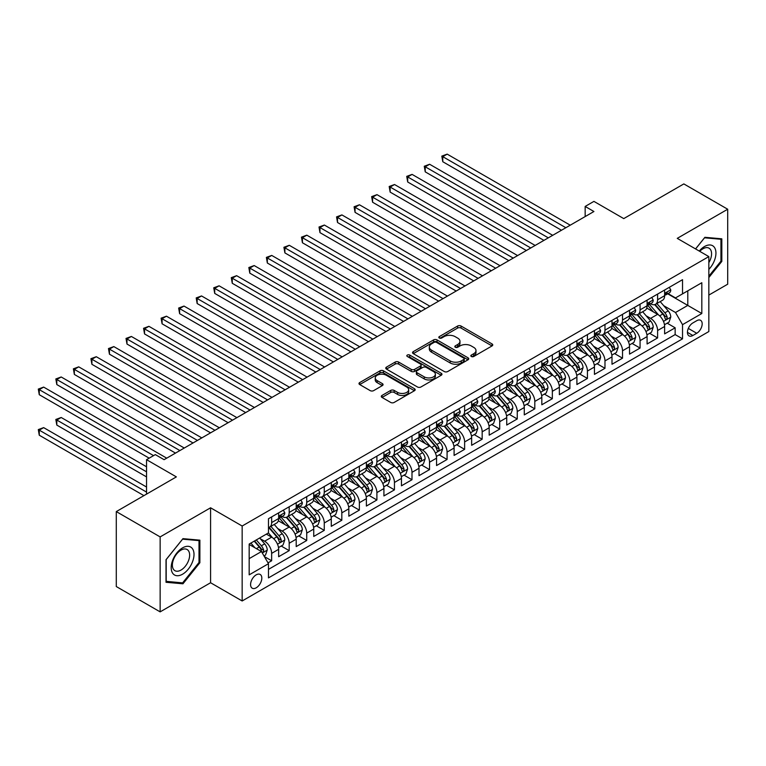 <?xml version="1.0" encoding="UTF-8"?>
<svg xmlns="http://www.w3.org/2000/svg" width="766" height="766" viewBox="0 0 766 766"><rect width="100%" height="100%" fill="white"/><g stroke="black" fill="none" stroke-linecap="round" stroke-linejoin="round"><path stroke-width="1.15" d="M471.339 356.487A1.704 0.986 0 0 0 473.752 356.487L492.05 345.926A2.432 1.408 0 0 0 492.758 344.93A2.432 1.408 0 0 0 492.05 343.934L461.055 326.038A2.432 1.408 0 0 0 457.608 326.038L439.311 336.609A1.704 0.986 0 0 0 438.813 337.299A1.704 0.986 0 0 0 439.311 337.998A1.704 0.986 0 0 0 441.723 337.998L444.089 336.628A7.794 4.5 0 0 1 455.109 336.628L457.695 338.122A7.794 4.5 0 0 1 459.973 341.301A7.794 4.5 0 0 1 457.695 344.489L455.33 345.849A1.704 0.986 0 0 0 454.822 346.548A1.704 0.986 0 0 0 455.33 347.247A1.704 0.986 0 0 0 457.733 347.247L460.107 345.878A7.794 4.5 0 0 1 471.128 345.878L473.704 347.371A7.794 4.5 0 0 1 475.992 350.55A7.794 4.5 0 0 1 473.704 353.729L471.339 355.098A1.704 0.986 0 0 0 470.841 355.797A1.704 0.986 0 0 0 471.339 356.487L471.339 355.098M256.198 587.809A7.938 4.586 120 0 0 261.388 580.81A7.938 4.586 120 0 0 260.172 574.452A7.938 4.586 120 0 0 256.198 574.845A7.938 4.586 120 0 0 251.009 581.844A7.938 4.586 120 0 0 252.225 588.202A7.938 4.586 120 0 0 256.198 587.809M382.004 395.438A2.432 1.408 0 0 0 381.296 396.434A2.432 1.408 0 0 0 382.004 397.43L390.708 402.447A2.432 1.408 0 0 0 394.145 402.447L414.473 390.717A2.432 1.408 0 0 0 415.182 389.722A2.432 1.408 0 0 0 414.473 388.726L383.469 370.83A2.432 1.408 0 0 0 380.032 370.83L359.704 382.569A2.432 1.408 0 0 0 358.995 383.555A2.432 1.408 0 0 0 359.704 384.551L370.208 390.622A2.432 1.408 0 0 0 373.655 390.622L382.349 385.595A2.432 1.408 0 0 0 383.067 384.599A2.432 1.408 0 0 0 382.349 383.613L377.14 380.597A6.511 3.763 0 0 1 375.235 377.944A6.511 3.763 0 0 1 379.256 374.469A6.511 3.763 0 0 1 386.351 375.283L406.765 387.06A6.511 3.763 0 0 1 408.671 389.722A6.511 3.763 0 0 1 404.649 393.197A6.511 3.763 0 0 1 397.554 392.384L394.145 390.421A2.432 1.408 0 0 0 390.708 390.421L382.004 395.438L382.004 397.43M708.837 295.082L727.7 284.196L727.7 209.233L683.837 183.917L623.754 218.607L593.928 201.381L585.157 206.447L593.928 211.512L164.096 459.677L155.316 454.611L146.545 459.677L146.545 494.118M160.142 536.909L160.142 611.871L210.583 582.744L210.583 507.791L160.142 536.909L116.288 511.592L176.371 476.892L146.545 459.677M210.583 507.791L242.161 526.022L708.837 256.591L708.837 331.544L242.161 600.975L242.161 526.022M727.7 209.233L677.259 238.36L708.837 256.591M444.261 371.529A2.432 1.408 0 0 0 447.708 371.529L468.026 359.8A2.432 1.408 0 0 0 468.735 358.804A2.432 1.408 0 0 0 468.026 357.808L437.032 339.913A2.432 1.408 0 0 0 433.585 339.913L413.267 351.642A2.432 1.408 0 0 0 412.548 352.638A2.432 1.408 0 0 0 413.267 353.633L444.261 371.529M408 356.86A1.704 0.986 0 0 1 409.733 357.1L409.733 355.07L441.245 373.272A2.432 1.408 0 0 1 441.963 374.258A2.432 1.408 0 0 1 441.245 375.254L420.927 386.993A2.432 1.408 0 0 1 417.48 386.993L386.485 369.097L395.179 364.109L395.179 362.079L386.485 367.106A2.432 1.408 0 0 0 385.767 368.101A2.432 1.408 0 0 0 386.485 369.097L386.485 367.106M395.179 364.109A2.432 1.408 0 0 1 398.626 364.109L398.626 362.079A2.432 1.408 0 0 0 395.179 362.079M398.626 362.079L411.198 369.336A2.432 1.408 0 0 0 414.645 369.336L420.41 366.014A2.432 1.408 0 0 0 421.128 365.018A2.432 1.408 0 0 0 420.41 364.022L407.32 356.468A1.704 0.986 0 0 1 406.823 355.769A1.704 0.986 0 0 1 407.876 354.859A1.704 0.986 0 0 1 409.733 355.07M160.142 611.871L116.288 586.545L116.288 511.592M267.995 562.866L271.643 560.769L264.356 556.566M260.22 538.67L264.624 541.217A9.929 5.726 60 0 1 271.643 553.368L278.652 549.318L278.652 556.71L289.184 550.639L281.199 546.024M277.761 528.54L282.166 531.087A9.929 5.726 60 0 1 289.184 543.238L296.203 539.187L296.203 546.589L306.726 540.509L298.74 535.894M295.303 518.419L299.707 520.957A9.929 5.726 60 0 1 306.726 533.117L313.744 529.057L313.744 536.459L324.267 530.378L316.291 525.773M312.844 508.289L317.248 510.826A9.929 5.726 60 0 1 324.267 522.987L331.285 518.936L331.285 526.328L341.818 520.248L333.832 515.642M330.395 498.159L334.799 500.696A9.929 5.726 60 0 1 341.818 512.856L348.836 508.806L348.836 516.198L359.359 510.118L351.374 505.512M347.936 488.028L352.341 490.575A9.929 5.726 60 0 1 359.359 502.726L366.378 498.676L366.378 506.067L376.901 499.987L368.925 495.382M365.478 477.898L369.882 480.445A9.929 5.726 60 0 1 376.901 492.595L383.919 488.545L383.919 495.937L394.452 489.867L386.466 485.251M383.029 467.767L387.433 470.314A9.929 5.726 60 0 1 394.452 482.465L401.461 478.415L401.461 485.807L411.993 479.736L404.008 475.121M400.57 457.637L404.975 460.184A9.929 5.726 60 0 1 411.993 472.335L419.012 468.285L419.012 475.676L429.535 469.606L421.549 464.991M418.112 447.507L422.516 450.054A9.929 5.726 60 0 1 429.535 462.214L436.553 458.154L436.553 465.556L447.076 459.476L439.1 454.87M435.653 437.386L440.067 439.923A9.929 5.726 60 0 1 447.076 452.084L454.094 448.033L454.094 455.425L464.627 449.345L456.641 444.74M453.204 427.256L457.608 429.793A9.929 5.726 60 0 1 464.627 441.953L471.645 437.903L471.645 445.295L482.168 439.215L474.183 434.609M470.745 417.125L475.15 419.663A9.929 5.726 60 0 1 482.168 431.823L489.187 427.773L489.187 435.165L499.71 429.084L491.734 424.479M488.287 406.995L492.691 409.542A9.929 5.726 60 0 1 499.71 421.693L506.728 417.642L506.728 425.034L517.261 418.954L509.275 414.349M505.838 396.865L510.242 399.412A9.929 5.726 60 0 1 517.261 411.562L524.279 407.512L524.279 414.904L534.802 408.833L526.817 404.218M523.379 386.734L527.784 389.281A9.929 5.726 60 0 1 534.802 401.432L541.821 397.382L541.821 404.774L552.343 398.703L544.367 394.088M540.92 376.604L545.325 379.151A9.929 5.726 60 0 1 552.343 391.302L559.362 387.251L559.362 394.653L569.894 388.573L561.909 383.967M558.471 366.483L562.876 369.02A9.929 5.726 60 0 1 569.894 381.181L576.903 377.121L576.903 384.522L587.436 378.442L579.45 373.837M576.013 356.353L580.417 358.89A9.929 5.726 60 0 1 587.436 371.05L594.454 367L594.454 374.392L604.977 368.312L596.992 363.706M593.554 346.222L597.959 348.76A9.929 5.726 60 0 1 604.977 360.92L611.996 356.87L611.996 364.262L622.519 358.182L614.543 353.576M611.096 336.092L615.5 338.639A9.929 5.726 60 0 1 622.519 350.79L629.537 346.739L629.537 354.131L640.07 348.051L632.084 343.446M628.647 325.962L633.051 328.509A9.929 5.726 60 0 1 640.07 340.659L647.088 336.609L647.088 344.001L657.611 337.93L657.611 330.529A9.929 5.726 -120 0 0 650.593 318.378L646.188 315.831M649.625 333.315L657.611 337.93M278.652 549.318A9.929 5.726 -120 0 0 271.643 537.167L266.377 534.122M296.203 539.187A9.929 5.726 -120 0 0 289.184 527.037L278.336 520.775M313.744 529.057A9.929 5.726 -120 0 0 306.726 516.906L295.877 510.644M331.285 518.936A9.929 5.726 -120 0 0 324.267 506.776L313.418 500.514M348.836 508.806A9.929 5.726 -120 0 0 341.818 496.646L330.969 490.384M366.378 498.676A9.929 5.726 -120 0 0 359.359 486.515L348.511 480.253M383.919 488.545A9.929 5.726 -120 0 0 376.901 476.395L366.052 470.123M401.461 478.415A9.929 5.726 -120 0 0 394.452 466.264L383.594 459.993M419.012 468.285A9.929 5.726 -120 0 0 411.993 456.134L401.145 449.872M436.553 458.154A9.929 5.726 -120 0 0 429.535 446.004L418.686 439.741M454.094 448.033A9.929 5.726 -120 0 0 447.076 435.873L436.227 429.611M471.645 437.903A9.929 5.726 -120 0 0 464.627 425.743L453.778 419.481M489.187 427.773A9.929 5.726 -120 0 0 482.168 415.612L471.32 409.35M506.728 417.642A9.929 5.726 -120 0 0 499.71 405.482L488.861 399.22M524.279 407.512A9.929 5.726 -120 0 0 517.261 395.361L506.403 389.09M541.821 397.382A9.929 5.726 -120 0 0 534.802 385.231L523.954 378.969M559.362 387.251A9.929 5.726 -120 0 0 552.343 375.101L541.495 368.839M576.903 377.121A9.929 5.726 -120 0 0 569.894 364.97L559.036 358.708M594.454 367A9.929 5.726 -120 0 0 587.436 354.84L576.587 348.578M611.996 356.87A9.929 5.726 -120 0 0 604.977 344.71L594.129 338.448M629.537 346.739A9.929 5.726 -120 0 0 622.519 334.579L611.67 328.317M647.088 336.609A9.929 5.726 -120 0 0 640.07 324.458L629.221 318.187M696.734 320.705L692.876 322.936A7.689 4.443 120 0 0 687.849 329.715A7.689 4.443 120 0 0 689.027 335.872A7.689 4.443 120 0 0 692.876 335.498L696.734 333.267A7.689 4.443 120 0 0 701.761 326.488A7.689 4.443 120 0 0 700.584 320.322A7.689 4.443 120 0 0 696.734 320.705M249.18 558.634L261.465 551.549L268.483 563.699L268.483 577.88L682.525 338.84L682.525 324.66L675.507 312.499L663.729 305.701M268.483 563.699L249.18 574.845L249.18 544.052L268.483 532.906L268.483 518.726L682.525 279.686L682.525 293.866L701.819 282.721L701.819 313.514L682.525 324.66M282.07 516.447L282.166 516.504A9.929 5.726 60 0 0 287.126 516.993L294.144 512.942A9.929 5.726 -120 0 0 296.203 508.394L296.203 502.726M299.621 506.316L299.707 506.374A9.929 5.726 60 0 0 304.667 506.862L311.685 502.812A9.929 5.726 -120 0 0 313.744 498.264L313.744 492.595M317.162 496.186L317.248 496.244A9.929 5.726 60 0 0 322.218 496.732L329.236 492.682A9.929 5.726 -120 0 0 331.285 488.143L331.285 482.465M334.704 486.065L334.799 486.113A9.929 5.726 60 0 0 339.759 486.601L346.778 482.551A9.929 5.726 -120 0 0 348.836 478.013L348.836 472.335M352.245 475.935L352.341 475.983A9.929 5.726 60 0 0 357.301 476.481L364.319 472.421A9.929 5.726 -120 0 0 366.378 467.882L366.378 462.204M369.796 465.805L369.882 465.852A9.929 5.726 60 0 0 374.852 466.35L381.87 462.3A9.929 5.726 -120 0 0 383.919 457.752L383.919 452.084M387.337 455.674L387.433 455.722A9.929 5.726 60 0 0 392.393 456.22L399.412 452.17A9.929 5.726 -120 0 0 401.461 447.622L401.461 441.953M404.879 445.544L404.975 445.601A9.929 5.726 60 0 0 409.934 446.09L416.953 442.039A9.929 5.726 -120 0 0 419.012 437.491L419.012 431.823M422.43 435.414L422.516 435.471A9.929 5.726 60 0 0 427.476 435.959L434.494 431.909A9.929 5.726 -120 0 0 436.553 427.361L436.553 421.693M439.971 425.283L440.067 425.341A9.929 5.726 60 0 0 445.027 425.829L452.045 421.779A9.929 5.726 -120 0 0 454.094 417.24L454.094 411.562M457.513 415.153L457.608 415.21A9.929 5.726 60 0 0 462.568 415.699L469.587 411.648A9.929 5.726 -120 0 0 471.645 407.11L471.645 401.432M475.064 405.032L475.15 405.08A9.929 5.726 60 0 0 480.11 405.568L487.128 401.518A9.929 5.726 -120 0 0 489.187 396.98L489.187 391.302M492.605 394.902L492.691 394.95A9.929 5.726 60 0 0 497.661 395.447L504.679 391.388A9.929 5.726 -120 0 0 506.728 386.849L506.728 381.181M510.146 384.771L510.242 384.819A9.929 5.726 60 0 0 515.202 385.317L522.221 381.267A9.929 5.726 -120 0 0 524.279 376.719L524.279 371.05M527.688 374.641L527.784 374.698A9.929 5.726 60 0 0 532.743 375.187L539.762 371.137A9.929 5.726 -120 0 0 541.821 366.588L541.821 360.92M545.239 364.511L545.325 364.568A9.929 5.726 60 0 0 550.294 365.056L557.303 361.006A9.929 5.726 -120 0 0 559.362 356.458L559.362 350.79M562.78 354.38L562.876 354.438A9.929 5.726 60 0 0 567.836 354.926L574.854 350.876A9.929 5.726 -120 0 0 576.903 346.328L576.903 340.659M580.322 344.25L580.417 344.307A9.929 5.726 60 0 0 585.377 344.796L592.396 340.746A9.929 5.726 -120 0 0 594.454 336.207L594.454 330.529M597.873 334.129L597.959 334.177A9.929 5.726 60 0 0 602.919 334.665L609.937 330.615A9.929 5.726 -120 0 0 611.996 326.077L611.996 320.399M615.414 323.999L615.5 324.047A9.929 5.726 60 0 0 620.47 324.545L627.488 320.485A9.929 5.726 -120 0 0 629.537 315.946L629.537 310.268M632.955 313.869L633.051 313.916A9.929 5.726 60 0 0 638.011 314.414L645.029 310.364A9.929 5.726 -120 0 0 647.088 305.816L647.088 300.148M268.483 569.377L675.152 334.579L675.152 327.8L664.629 333.871L664.629 326.479A9.929 5.726 -120 0 0 657.611 314.328L646.763 308.056M650.497 303.738L650.593 303.786A9.929 5.726 -120 0 0 655.552 304.284A9.929 5.726 -120 0 0 657.611 299.736L657.611 294.067M655.552 304.284L662.571 300.234A9.929 5.726 -120 0 0 664.629 295.686L664.629 290.017M271.643 516.906L271.643 522.575A9.929 5.726 60 0 1 269.584 527.123A9.929 5.726 60 0 1 268.483 527.525M269.584 527.123L276.603 523.073A9.929 5.726 -120 0 0 278.652 518.525L278.652 512.856M289.184 506.776L289.184 512.444A9.929 5.726 60 0 1 287.126 516.993M306.726 496.646L306.726 502.324A9.929 5.726 60 0 1 304.667 506.862M324.267 486.515L324.267 492.193A9.929 5.726 60 0 1 322.218 496.732M341.818 476.385L341.818 482.063A9.929 5.726 60 0 1 339.759 486.601M359.359 466.264L359.359 471.933A9.929 5.726 60 0 1 357.301 476.481M376.901 456.134L376.901 461.802A9.929 5.726 60 0 1 374.852 466.35M394.452 446.004L394.452 451.672A9.929 5.726 60 0 1 392.393 456.22M411.993 435.873L411.993 441.542A9.929 5.726 60 0 1 409.934 446.09M429.535 425.743L429.535 431.421A9.929 5.726 60 0 1 427.476 435.959M447.076 415.612L447.076 421.29A9.929 5.726 60 0 1 445.027 425.829M464.627 405.482L464.627 411.16A9.929 5.726 60 0 1 462.568 415.699M482.168 395.361L482.168 401.03A9.929 5.726 60 0 1 480.11 405.568M499.71 385.231L499.71 390.899A9.929 5.726 60 0 1 497.661 395.447M517.261 375.101L517.261 380.769A9.929 5.726 60 0 1 515.202 385.317M534.802 364.97L534.802 370.639A9.929 5.726 60 0 1 532.743 375.187M552.343 354.84L552.343 360.518A9.929 5.726 60 0 1 550.294 365.056M569.894 344.71L569.894 350.388A9.929 5.726 60 0 1 567.836 354.926M587.436 334.579L587.436 340.257A9.929 5.726 60 0 1 585.377 344.796M604.977 324.449L604.977 330.127A9.929 5.726 60 0 1 602.919 334.665M622.519 314.328L622.519 319.996A9.929 5.726 60 0 1 620.47 324.545M640.07 304.198L640.07 309.866A9.929 5.726 60 0 1 638.011 314.414M640.07 340.659L640.07 348.051M622.519 350.79L622.519 358.182M604.977 360.92L604.977 368.312M587.436 371.05L587.436 378.442M569.894 381.181L569.894 388.573M552.343 391.302L552.343 398.703M534.802 401.432L534.802 408.833M517.261 411.562L517.261 418.954M499.71 421.693L499.71 429.084M482.168 431.823L482.168 439.215M464.627 441.953L464.627 449.345M447.076 452.084L447.076 459.476M429.535 462.214L429.535 469.606M411.993 472.335L411.993 479.736M394.452 482.465L394.452 489.867M376.901 492.595L376.901 499.987M359.359 502.726L359.359 510.118M341.818 512.856L341.818 520.248M324.267 522.987L324.267 530.378M306.726 533.117L306.726 540.509M289.184 543.238L289.184 550.639M271.643 553.368L271.643 560.769M261.465 551.549L249.18 544.454M675.507 312.499L687.791 305.414L687.791 290.821L701.819 282.721M667.693 293.809L701.819 313.514M668.048 293.608L675.507 297.917L682.525 293.866M210.583 582.744L242.161 600.975M585.157 206.447L585.157 216.577M667.176 323.185L675.152 327.8M675.152 334.579L682.525 338.84M708.837 277.541L721.821 261.397L721.821 238.82L704.892 237.307L695.557 248.921M166.021 582.284L182.95 583.797L199.878 562.732L199.878 540.164L182.95 538.651L166.021 559.707L166.021 582.284M720.95 260.89L721.821 261.397M199.007 562.225L199.878 562.732M181.159 582.763L182.95 583.797M472.019 356.736L473.704 355.759A7.794 4.5 0 0 0 475.992 352.58L475.992 350.55M459.973 341.301L459.973 343.331A7.794 4.5 0 0 1 457.695 346.51L456.009 347.486M492.021 345.945L461.055 328.068A2.432 1.408 0 0 0 457.608 328.068L439.99 338.237M467.997 359.819L437.032 341.933A2.432 1.408 0 0 0 433.585 341.933L413.295 353.653M463.717 359.503A1.704 0.986 0 0 0 464.215 358.804A1.704 0.986 0 0 0 463.717 358.105L436.515 342.402A1.704 0.986 0 0 0 434.102 342.402L431.603 343.838A7.794 4.5 0 0 0 429.324 347.017A7.794 4.5 0 0 0 431.603 350.206L450.197 360.939A7.794 4.5 0 0 0 461.228 360.939L463.717 359.503L463.717 361.523A1.704 0.986 0 0 0 464.215 360.824L464.215 358.804M429.324 347.017L429.324 349.047A7.794 4.5 0 0 0 431.603 352.226L431.603 350.206M463.717 361.523L461.228 362.969A7.794 4.5 0 0 1 450.197 362.969L431.603 352.226M398.626 364.109L411.198 371.366A2.432 1.408 0 0 0 414.645 371.366L420.41 368.034A2.432 1.408 0 0 0 421.128 367.038L421.128 365.018M409.733 357.1L441.216 375.273M424.24 376.872A6.511 3.763 0 0 0 431.344 377.686A6.511 3.763 0 0 0 435.366 374.21A6.511 3.763 0 0 0 433.451 371.558L426.269 367.402A2.432 1.408 0 0 0 422.822 367.402L417.049 370.734A2.432 1.408 0 0 0 416.34 371.73A2.432 1.408 0 0 0 417.049 372.726L424.24 376.872L424.24 378.902A6.511 3.763 0 0 0 431.344 379.716A6.511 3.763 0 0 0 435.366 376.24L435.366 374.21M416.34 371.73L416.34 373.751A2.432 1.408 0 0 0 417.049 374.746L417.049 372.726M424.24 378.902L417.049 374.746M408.671 389.722L408.671 391.752A6.511 3.763 0 0 1 404.649 395.227A6.511 3.763 0 0 1 397.554 394.404L394.145 392.441A2.432 1.408 0 0 0 390.708 392.441L382.043 397.449M375.235 377.944L375.235 379.965A6.511 3.763 0 0 0 377.14 382.627L377.14 380.597M382.32 385.614L377.14 382.627M414.435 390.737L383.469 372.86A2.432 1.408 0 0 0 380.032 372.86L359.742 384.57M664.476 324.746L669.015 322.122L670.767 317.057A6.578 3.792 -120 0 0 668.211 310.891L660.196 301.603M658.588 314.97L649.424 304.361M653.369 311.877L648.055 305.72A15.751 9.096 -120 0 0 647.567 305.174M442.786 202.243L526.376 250.511L407.694 181.992L407.694 176.927L412.079 174.389L535.156 245.446M654.662 304.638L662.772 314.022A6.578 3.792 60 0 1 665.118 318.551C666.104 319.882 666.803 319.47 667.215 317.344A6.578 3.792 -120 0 0 664.878 312.815L656.855 303.528M655.141 304.485L663.854 314.567A3.351 1.934 60 0 1 664.697 315.879L667.215 317.344M665.118 318.551L665.587 319.336M669.273 287.327L670.767 289.912A6.578 3.792 60 0 1 669.407 292.823L666.075 294.747A6.578 3.792 -120 0 0 667.215 293.234L667.081 292.65M565.854 227.722L442.786 156.666L447.172 154.129L570.239 225.185M664.85 295.054L664.878 295.054A6.578 3.792 -120 0 0 666.075 294.747M666.372 292.746L667.215 293.234C666.803 292.239 666.104 292.65 665.118 294.45A6.578 3.792 60 0 1 664.629 295.379M561.468 230.25L442.786 161.731L442.786 156.666L441.819 156.111L447.172 154.129M442.786 161.731L441.819 156.111M708.837 269.393A16.124 9.307 120 0 0 715.731 250.693A16.124 9.307 120 0 0 704.538 246.508A16.124 9.307 120 0 0 699.262 251.056M708.837 262.633A12.208 7.047 120 0 0 709.048 248.184A12.208 7.047 120 0 0 702.939 248.787A12.208 7.047 120 0 0 699.751 251.334M695.595 248.94L704.538 237.805L720.95 239.27L720.95 261.149L708.837 276.2M719.858 238.647L720.95 239.27M192.477 561.899A16.124 9.307 120 0 0 188.302 546.321A16.124 9.307 120 0 0 172.723 560.138A16.124 9.307 120 0 0 176.898 575.716A16.124 9.307 120 0 0 192.477 561.899M188.484 560.76A12.208 7.047 120 0 0 187.105 549.519A12.208 7.047 120 0 0 173.528 559.429A12.208 7.047 120 0 0 174.897 570.67A12.208 7.047 120 0 0 188.484 560.76M166.193 581.423L166.193 559.553L182.605 539.149L199.007 540.614L199.007 562.483L182.605 582.888L166.021 581.327M197.915 539.982L199.007 540.614M646.935 334.866L651.473 332.252L653.226 327.187A6.578 3.792 -120 0 0 650.66 321.011L642.645 311.733M641.046 325.1L631.883 314.491M635.828 322.007L630.514 315.851A15.751 9.096 -120 0 0 630.025 315.305M425.235 212.374L508.835 260.641L390.153 192.113L390.153 187.057L394.538 184.52L517.605 255.576M637.12 314.769L645.221 324.152A6.578 3.792 60 0 1 647.567 328.681C648.553 330.002 649.262 329.6 649.673 327.465A6.578 3.792 -120 0 0 647.327 322.936L639.313 313.658M637.59 314.615L646.303 324.698A3.351 1.934 60 0 1 647.146 326.01L649.673 327.465M647.567 328.681L648.046 329.466M629.393 344.997L633.922 342.383L635.684 337.318A6.578 3.792 -120 0 0 633.118 331.142L625.104 321.864M623.495 335.221L614.332 324.621M618.286 332.138L612.963 325.981A15.751 9.096 -120 0 0 612.474 325.435M407.694 222.504L491.293 270.771L372.602 202.243L372.602 197.178L376.987 194.65L500.064 265.706M619.57 324.899L627.68 334.282A6.578 3.792 60 0 1 630.025 338.811C631.012 340.133 631.711 339.731 632.132 337.595A6.578 3.792 -120 0 0 629.786 333.066L621.772 323.788M620.048 324.746L628.762 334.828A3.351 1.934 60 0 1 629.604 336.14L632.132 337.595M630.025 338.811L630.504 339.597M611.852 355.127L616.381 352.513L618.133 347.448A6.578 3.792 -120 0 0 615.577 341.272L607.562 331.994M605.954 345.351L596.791 334.742M600.736 342.268L595.421 336.111A15.751 9.096 -120 0 0 594.933 335.556M390.153 232.634L473.742 280.902M602.028 335.029L610.138 344.413A6.578 3.792 60 0 1 612.484 348.942C613.47 350.263 614.169 349.861 614.591 347.726A6.578 3.792 -120 0 0 612.245 343.197L604.23 333.919M602.507 334.876L611.22 344.959A3.351 1.934 60 0 1 612.063 346.27L614.591 347.726M612.484 348.942L612.963 349.717M594.301 365.258L598.84 362.644L600.592 357.578A6.578 3.792 -120 0 0 598.035 351.403L590.012 342.124M588.412 355.481L579.249 344.872M583.194 352.398L577.88 346.242A15.751 9.096 -120 0 0 577.392 345.686M372.602 242.765L456.201 291.032L337.519 222.504L337.519 217.439L341.904 214.911L464.972 285.967M584.487 345.16L592.597 354.543A6.578 3.792 60 0 1 594.933 359.072C595.929 360.393 596.628 359.991 597.04 357.856A6.578 3.792 -120 0 0 594.694 353.327L586.679 344.049M584.965 345.006L593.669 355.089A3.351 1.934 60 0 1 594.521 356.401L597.04 357.856M594.933 359.072L595.412 359.848M651.732 297.457L653.226 300.042A6.578 3.792 60 0 1 651.866 302.953L648.534 304.878A6.578 3.792 -120 0 0 649.673 303.365L649.539 302.781M548.312 237.853L425.235 166.796L429.621 164.259L552.698 235.315M647.308 305.184L647.327 305.184A6.578 3.792 -120 0 0 648.534 304.878M648.821 302.867L649.673 303.365C649.262 302.369 648.563 302.781 647.567 304.581A6.578 3.792 60 0 1 647.088 305.51M543.927 240.38L425.235 171.862L425.235 166.796L424.268 166.241L429.621 164.259M425.235 171.862L424.268 166.241M634.191 307.587L635.684 310.173A6.578 3.792 60 0 1 634.315 313.083L630.983 315.008A6.578 3.792 -120 0 0 632.132 313.495L631.988 312.911M530.761 247.983L406.727 176.371L412.079 174.389M629.757 315.314L629.786 315.314A6.578 3.792 -120 0 0 630.983 315.008M631.28 312.997L632.132 313.495C631.72 312.499 631.012 312.901 630.025 314.702A6.578 3.792 60 0 1 629.537 315.64M407.694 181.992L406.727 176.371M616.649 317.718L618.133 320.303A6.578 3.792 60 0 1 616.774 323.214L613.442 325.138A6.578 3.792 -120 0 0 614.591 323.616L614.447 323.032M513.22 258.104L389.185 186.492L394.538 184.52M612.216 325.445L612.245 325.445A6.578 3.792 -120 0 0 613.442 325.138M613.738 323.128L614.591 323.616C614.169 322.63 613.47 323.032 612.484 324.832A6.578 3.792 60 0 1 611.996 325.77M390.153 192.113L389.185 186.492M599.098 327.848L600.592 330.433A6.578 3.792 60 0 1 599.232 333.334L595.9 335.259A6.578 3.792 -120 0 0 597.04 333.746L596.905 333.162M495.679 268.234L371.644 196.623L376.987 194.65M594.675 335.575L594.694 335.575A6.578 3.792 -120 0 0 595.9 335.259M596.197 333.258L597.04 333.746C596.628 332.76 595.929 333.162 594.933 334.962A6.578 3.792 60 0 1 594.454 335.901M372.602 202.243L371.644 196.623M576.76 375.388L581.298 372.774L583.05 367.709A6.578 3.792 -120 0 0 580.484 361.533L572.47 352.255M570.862 365.612L561.708 355.003M565.653 362.519L560.339 356.362A15.751 9.096 -120 0 0 559.85 355.817M355.06 252.895L438.659 301.153L319.968 232.634L319.968 227.569L324.363 225.041L447.43 296.088M566.936 355.28L575.046 364.673A6.578 3.792 60 0 1 577.392 369.202C578.378 370.524 579.086 370.122 579.498 367.986A6.578 3.792 -120 0 0 577.152 363.457L569.138 354.179M567.415 355.127L576.128 365.219A3.351 1.934 60 0 1 576.97 366.531L579.498 367.986M577.392 369.202L577.87 369.978M581.557 337.978L583.05 340.554A6.578 3.792 60 0 1 581.691 343.465L578.349 345.389A6.578 3.792 -120 0 0 579.498 343.877L579.355 343.292M478.137 278.364L355.06 207.308L359.445 204.781L482.523 275.837M577.124 345.696L577.152 345.696A6.578 3.792 -120 0 0 578.349 345.389M578.646 343.388L579.498 343.877C579.086 342.89 578.378 343.292 577.392 345.093A6.578 3.792 60 0 1 576.903 346.031M473.752 280.902L355.06 212.374L355.06 207.308L354.093 206.753L359.445 204.781M355.06 212.374L354.093 206.753M559.218 385.518L563.747 382.895L565.5 377.83A6.578 3.792 -120 0 0 562.943 371.663L554.929 362.375M553.32 375.742L544.157 365.133M548.111 372.649L542.788 366.493A15.751 9.096 -120 0 0 542.299 365.947M337.519 263.025L421.118 311.283L302.426 242.765L302.426 237.699L306.812 235.162L429.889 306.218M549.394 365.411L557.504 374.804A6.578 3.792 60 0 1 559.85 379.333C560.836 380.654 561.535 380.242 561.957 378.117A6.578 3.792 -120 0 0 559.611 373.588L551.597 364.3M549.873 365.258L558.586 375.35A3.351 1.934 60 0 1 559.429 376.661L561.957 378.117M559.85 379.333L560.329 380.108M564.015 348.109L565.5 350.684A6.578 3.792 60 0 1 564.14 353.595L560.808 355.52A6.578 3.792 -120 0 0 561.957 354.007L561.813 353.423M460.586 288.495L336.552 216.883L341.904 214.911M559.582 355.826L559.611 355.826A6.578 3.792 -120 0 0 560.808 355.52M561.105 353.519L561.957 354.007C561.535 353.021 560.836 353.423 559.85 355.223A6.578 3.792 60 0 1 559.362 356.161M337.519 222.504L336.552 216.883M541.667 395.649L546.206 393.025L547.958 387.96A6.578 3.792 -120 0 0 545.402 381.794L537.378 372.506M535.779 385.873L526.615 375.263M530.56 382.78L525.246 376.623A15.751 9.096 -120 0 0 524.758 376.077M319.968 273.146L403.567 321.414L284.885 252.895L284.885 247.83L289.27 245.292L412.338 316.348M531.853 375.541L539.963 384.934A6.578 3.792 60 0 1 542.299 389.463C543.295 390.784 543.994 390.373 544.406 388.247A6.578 3.792 -120 0 0 542.069 383.718L534.046 374.43M532.332 375.388L541.045 385.48A3.351 1.934 60 0 1 541.888 386.782L544.406 388.247M542.299 389.463L542.778 390.239M546.464 358.229L547.958 360.815A6.578 3.792 60 0 1 546.598 363.726L543.266 365.65A6.578 3.792 -120 0 0 544.406 364.137L544.272 363.553M443.045 298.625L319.01 227.014L324.363 225.041M542.041 365.957L542.069 365.957A6.578 3.792 -120 0 0 543.266 365.65M543.563 363.649L544.406 364.137C543.994 363.141 543.295 363.553 542.299 365.353A6.578 3.792 60 0 1 541.821 366.282M319.968 232.634L319.01 227.014M524.126 405.779L528.664 403.155L530.417 398.09A6.578 3.792 -120 0 0 527.851 391.914L519.836 382.636M518.228 396.003L509.074 385.394M513.019 392.91L507.705 386.753A15.751 9.096 -120 0 0 507.216 386.208M302.426 283.276L386.026 331.544L267.344 263.025L267.344 257.96L271.729 255.423L394.796 326.479M514.312 385.671L522.412 395.055A6.578 3.792 60 0 1 524.758 399.584C525.744 400.905 526.453 400.503 526.864 398.368A6.578 3.792 -120 0 0 524.519 393.839L516.504 384.561M514.781 385.518L523.494 395.601A3.351 1.934 60 0 1 524.337 396.912L526.864 398.368M524.758 399.584L525.237 400.369M528.923 368.36L530.417 370.945A6.578 3.792 60 0 1 529.057 373.856L525.715 375.78A6.578 3.792 -120 0 0 526.864 374.268L526.73 373.684M425.503 308.755L301.459 237.144L306.812 235.162M524.49 376.087L524.519 376.087A6.578 3.792 -120 0 0 525.715 375.78M526.012 373.779L526.864 374.268C526.453 373.272 525.754 373.684 524.758 375.484A6.578 3.792 60 0 1 524.279 376.412M302.426 242.765L301.459 237.144M506.585 415.9L511.113 413.286L512.866 408.221A6.578 3.792 -120 0 0 510.309 402.045L502.295 392.767M500.686 406.124L491.523 395.524M495.478 403.04L490.154 396.884A15.751 9.096 -120 0 0 489.666 396.338M284.885 293.407L368.484 341.674L249.793 273.146L249.793 268.081L254.178 265.553L377.255 336.609M496.761 395.802L504.871 405.185A6.578 3.792 60 0 1 507.216 409.714C508.203 411.036 508.902 410.633 509.323 408.498A6.578 3.792 -120 0 0 506.977 403.969L498.963 394.691M497.239 395.649L505.953 405.731A3.351 1.934 60 0 1 506.795 407.043L509.323 408.498M507.216 409.714L507.695 410.499M511.382 378.49L512.866 381.075A6.578 3.792 60 0 1 511.506 383.986L508.174 385.911A6.578 3.792 -120 0 0 509.323 384.398L509.179 383.814M407.952 318.886L283.918 247.274L289.27 245.292M506.948 386.217L506.977 386.217A6.578 3.792 -120 0 0 508.174 385.911M508.471 383.9L509.323 384.398C508.911 383.402 508.203 383.804 507.216 385.614A6.578 3.792 60 0 1 506.728 386.543M284.885 252.895L283.918 247.274M489.043 426.03L493.572 423.416L495.324 418.351A6.578 3.792 -120 0 0 492.768 412.175L484.754 402.897M483.145 416.254L473.982 405.654M477.927 413.171L472.612 407.014A15.751 9.096 -120 0 0 472.124 406.468M267.344 303.537L350.933 351.805L232.251 283.276L232.251 278.211L236.637 275.683L359.714 346.739M479.219 405.932L487.329 415.316A6.578 3.792 60 0 1 489.675 419.845C490.661 421.166 491.36 420.764 491.772 418.629A6.578 3.792 -120 0 0 489.436 414.1L481.412 404.821M479.698 405.779L488.411 415.861A3.351 1.934 60 0 1 489.254 417.173L491.772 418.629M489.675 419.845L490.154 420.63M493.84 388.621L495.324 391.206A6.578 3.792 60 0 1 493.965 394.117L490.633 396.041A6.578 3.792 -120 0 0 491.772 394.519L491.638 393.944M390.411 329.016L266.377 257.395L271.729 255.423M489.407 396.348L489.436 396.348A6.578 3.792 -120 0 0 490.633 396.041M490.929 394.03L491.772 394.519C491.36 393.533 490.661 393.935 489.675 395.735A6.578 3.792 60 0 1 489.187 396.673M267.344 263.025L266.377 257.395M471.492 436.16L476.031 433.546L477.783 428.481A6.578 3.792 -120 0 0 475.217 422.305L467.203 413.027M465.604 426.384L456.44 415.775M460.385 423.301L455.071 417.144A15.751 9.096 -120 0 0 454.583 416.589M249.793 313.667L333.392 361.935L214.71 293.407L214.71 288.342L219.095 285.814L342.163 356.87M461.678 416.062L469.778 425.446A6.578 3.792 60 0 1 472.124 429.975C473.11 431.296 473.819 430.894 474.231 428.759A6.578 3.792 -120 0 0 471.885 424.23L463.87 414.952M462.157 415.909L470.86 425.992A3.351 1.934 60 0 1 471.712 427.304L474.231 428.759M472.124 429.975L472.603 430.751M476.289 398.751L477.783 401.336A6.578 3.792 60 0 1 476.423 404.237L473.091 406.162A6.578 3.792 -120 0 0 474.231 404.649L474.097 404.065M372.87 339.137L248.835 267.525L254.178 265.553M471.866 406.478L471.885 406.478A6.578 3.792 -120 0 0 473.091 406.162M473.388 404.161L474.231 404.649C473.819 403.663 473.12 404.065 472.124 405.865A6.578 3.792 60 0 1 471.645 406.803M249.793 273.146L248.835 267.525M453.951 446.291L458.48 443.677L460.242 438.612A6.578 3.792 -120 0 0 457.675 432.436L449.661 423.158M448.053 436.515L438.889 425.906M442.844 433.422L437.52 427.275A15.751 9.096 -120 0 0 437.032 426.719M232.251 323.798L315.851 372.056L197.159 303.537L197.159 298.472L201.544 295.944L324.621 367M444.127 426.183L452.237 435.576A6.578 3.792 60 0 1 454.583 440.105C455.569 441.427 456.268 441.025 456.689 438.889A6.578 3.792 -120 0 0 454.343 434.36L446.329 425.082M444.606 426.03L453.319 436.122A3.351 1.934 60 0 1 454.161 437.434L456.689 438.889M454.583 440.105L455.061 440.881M458.748 408.881L460.242 411.466A6.578 3.792 60 0 1 458.872 414.368L455.54 416.292A6.578 3.792 -120 0 0 456.689 414.779L456.546 414.195M355.328 349.267L231.284 277.656L236.637 275.683M454.315 416.608L454.343 416.608A6.578 3.792 -120 0 0 455.54 416.292M455.837 414.291L456.689 414.779C456.277 413.793 455.569 414.195 454.583 415.995A6.578 3.792 60 0 1 454.094 416.934M232.251 283.276L231.284 277.656M436.409 456.421L440.938 453.798L442.691 448.742A6.578 3.792 -120 0 0 440.134 442.566L432.12 433.278M430.511 446.645L421.348 436.036M425.293 443.552L419.979 437.396A15.751 9.096 -120 0 0 419.49 436.85M214.71 333.928L298.309 382.186L179.617 313.667L179.617 308.602L184.003 306.065L307.08 377.121M426.585 436.314L434.695 445.707A6.578 3.792 60 0 1 437.041 450.236C438.028 451.557 438.726 451.155 439.148 449.02A6.578 3.792 -120 0 0 436.802 444.491L428.788 435.203M427.064 436.16L435.777 446.252A3.351 1.934 60 0 1 436.62 447.564L439.148 449.02M437.041 450.236L437.52 451.011M441.206 419.012L442.691 421.587A6.578 3.792 60 0 1 441.331 424.498L437.999 426.423A6.578 3.792 -120 0 0 439.148 424.91L439.004 424.326M337.777 359.398L213.743 287.786L219.095 285.814M436.773 426.729L436.802 426.729A6.578 3.792 -120 0 0 437.999 426.423M438.296 424.421L439.148 424.91C438.726 423.924 438.028 424.326 437.041 426.126A6.578 3.792 60 0 1 436.553 427.064M214.71 293.407L213.743 287.786M418.858 466.551L423.397 463.928L425.149 458.863A6.578 3.792 -120 0 0 422.593 452.696L414.569 443.409M412.97 456.775L403.806 446.166M407.751 453.683L402.437 447.526A15.751 9.096 -120 0 0 401.949 446.98M197.159 344.058L280.758 392.316L162.076 323.798L162.076 318.733L166.461 316.195L289.529 387.251M409.044 446.444L417.154 455.837A6.578 3.792 60 0 1 419.49 460.366C420.486 461.687 421.185 461.276 421.597 459.15A6.578 3.792 -120 0 0 419.251 454.621L411.237 445.333M409.523 446.291L418.226 456.383A3.351 1.934 60 0 1 419.079 457.685L421.597 459.15M419.49 460.366L419.969 461.142M423.655 429.142L425.149 431.718A6.578 3.792 60 0 1 423.79 434.628L420.457 436.553A6.578 3.792 -120 0 0 421.597 435.04L421.463 434.456M320.236 369.528L196.201 297.917L201.544 295.944M419.232 436.859L419.251 436.859A6.578 3.792 -120 0 0 420.457 436.553M420.754 434.552L421.597 435.04C421.185 434.044 420.486 434.456 419.49 436.256A6.578 3.792 60 0 1 419.012 437.195M197.159 303.537L196.201 297.917M401.317 476.682L405.856 474.058L407.608 468.993A6.578 3.792 -120 0 0 405.042 462.817L397.027 453.539M395.419 466.906L386.265 456.297M390.21 463.813L384.896 457.656A15.751 9.096 -120 0 0 384.408 457.111M179.617 354.179L263.217 402.447L144.535 333.928L144.535 328.863L148.92 326.326L271.987 397.382M391.503 456.574L399.603 465.958A6.578 3.792 60 0 1 401.949 470.487C402.935 471.818 403.644 471.406 404.055 469.28A6.578 3.792 -120 0 0 401.71 464.742L393.695 455.464M391.972 456.421L400.685 466.504A3.351 1.934 60 0 1 401.528 467.815L404.055 469.28M401.949 470.487L402.428 471.272M406.114 439.263L407.608 441.848A6.578 3.792 60 0 1 406.248 444.759L402.906 446.683A6.578 3.792 -120 0 0 404.055 445.17L403.921 444.586M302.694 379.658L178.65 308.047L184.003 306.065M401.681 446.99L401.71 446.99A6.578 3.792 -120 0 0 402.906 446.683M403.203 444.682L404.055 445.17C403.644 444.175 402.945 444.586 401.949 446.387A6.578 3.792 60 0 1 401.461 447.315M179.617 313.667L178.65 308.047M383.776 486.803L388.305 484.189L390.057 479.123A6.578 3.792 -120 0 0 387.5 472.948L379.486 463.669M377.877 477.036L368.714 466.427M372.669 473.943L367.345 467.787A15.751 9.096 -120 0 0 366.857 467.241M162.076 364.31L245.675 412.577L126.984 344.049L126.984 338.993L131.369 336.456L254.446 407.512M373.952 466.705L382.062 476.088A6.578 3.792 60 0 1 384.408 480.617C385.394 481.938 386.093 481.536 386.514 479.401A6.578 3.792 -120 0 0 384.168 474.872L376.154 465.594M374.43 466.551L383.144 476.634A3.351 1.934 60 0 1 383.986 477.946L386.514 479.401M384.408 480.617L384.886 481.402M388.573 449.393L390.057 451.978A6.578 3.792 60 0 1 388.697 454.889L385.365 456.814A6.578 3.792 -120 0 0 386.514 455.301L386.37 454.717M285.144 389.789L161.109 318.177L166.461 316.195M384.139 457.12L384.168 457.12A6.578 3.792 -120 0 0 385.365 456.814M385.662 454.803L386.514 455.301C386.102 454.305 385.394 454.717 384.408 456.517A6.578 3.792 60 0 1 383.919 457.446M162.076 323.798L161.109 318.177M366.225 496.933L370.763 494.319L372.515 489.254A6.578 3.792 -120 0 0 369.959 483.078L361.945 473.8M360.336 487.157L351.173 476.557M355.118 484.074L349.803 477.917A15.751 9.096 -120 0 0 349.315 477.371M144.535 374.44L228.124 422.708L109.442 354.179L109.442 349.114L113.828 346.586L236.905 417.642M356.41 476.835L364.52 486.219A6.578 3.792 60 0 1 366.866 490.747C367.852 492.069 368.551 491.667 368.963 489.531A6.578 3.792 -120 0 0 366.627 485.002L358.603 475.724M356.889 476.682L365.602 486.764A3.351 1.934 60 0 1 366.445 488.076L368.963 489.531M366.866 490.747L367.335 491.533M371.022 459.523L372.515 462.109A6.578 3.792 60 0 1 371.156 465.019L367.824 466.944A6.578 3.792 -120 0 0 368.963 465.422L368.829 464.847M267.602 399.919L143.568 328.298L148.92 326.326M366.598 467.25L366.627 467.25A6.578 3.792 -120 0 0 367.824 466.944M368.12 464.933L368.963 465.422C368.551 464.435 367.852 464.838 366.866 466.638A6.578 3.792 60 0 1 366.378 467.576M144.535 333.928L143.568 328.298M348.683 507.063L353.222 504.449L354.974 499.384A6.578 3.792 -120 0 0 352.408 493.208L344.394 483.93M342.795 497.287L333.631 486.678M337.576 494.204L332.262 488.047A15.751 9.096 -120 0 0 331.774 487.492M126.984 384.57L210.583 432.838L91.901 364.31L91.901 359.244L96.286 356.717L219.354 427.773M338.869 486.965L346.969 496.349A6.578 3.792 60 0 1 349.315 500.878C350.301 502.199 351.01 501.797 351.422 499.662A6.578 3.792 -120 0 0 349.076 495.133L341.062 485.855M339.338 486.812L348.051 496.895A3.351 1.934 60 0 1 348.894 498.206L351.422 499.662M349.315 500.878L349.794 501.653M353.48 469.654L354.974 472.239A6.578 3.792 60 0 1 353.614 475.15L350.282 477.074A6.578 3.792 -120 0 0 351.422 475.552L351.288 474.968M250.061 410.04L126.017 338.428L131.369 336.456M349.057 477.381L349.076 477.381A6.578 3.792 -120 0 0 350.282 477.074M350.569 475.064L351.422 475.552C351.01 474.566 350.311 474.968 349.315 476.768A6.578 3.792 60 0 1 348.836 477.706M126.984 344.049L126.017 338.428M331.142 517.194L335.671 514.58L337.433 509.514A6.578 3.792 -120 0 0 334.866 503.339L326.852 494.06M325.244 507.418L316.08 496.808M320.035 504.334L314.711 498.178A15.751 9.096 -120 0 0 314.223 497.622M109.442 394.701L193.042 442.968L74.35 374.44L74.35 369.375L78.735 366.847L201.812 437.903M321.318 497.096L329.428 506.479A6.578 3.792 60 0 1 331.774 511.008C332.76 512.33 333.459 511.927 333.88 509.792A6.578 3.792 -120 0 0 331.534 505.263L323.52 495.985M321.797 496.933L330.51 507.025A3.351 1.934 60 0 1 331.352 508.337L333.88 509.792M331.774 511.008L332.252 511.784M335.939 479.784L337.433 482.369A6.578 3.792 60 0 1 336.063 485.271L332.731 487.195A6.578 3.792 -120 0 0 333.88 485.682L333.737 485.098M232.51 420.17L108.475 348.559L113.828 346.586M331.506 487.511L331.534 487.511A6.578 3.792 -120 0 0 332.731 487.195M333.028 485.194L333.88 485.682C333.469 484.696 332.76 485.098 331.774 486.898A6.578 3.792 60 0 1 331.285 487.837M109.442 354.179L108.475 348.559M313.6 527.324L318.129 524.71L319.882 519.645A6.578 3.792 -120 0 0 317.325 513.469L309.311 504.191M307.702 517.548L298.539 506.939M302.484 514.455L297.17 508.298A15.751 9.096 -120 0 0 296.681 507.753M91.901 404.831L175.491 453.089L56.808 384.57L56.808 379.505L61.194 376.977L184.271 448.024M303.776 507.216L311.886 516.61A6.578 3.792 60 0 1 314.232 521.139C315.219 522.46 315.918 522.058 316.339 519.923A6.578 3.792 -120 0 0 313.993 515.394L305.979 506.115M304.255 507.063L312.968 517.155A3.351 1.934 60 0 1 313.811 518.467L316.339 519.923M314.232 521.139L314.711 521.914M318.397 489.914L319.882 492.49A6.578 3.792 60 0 1 318.522 495.401L315.19 497.325A6.578 3.792 -120 0 0 316.339 495.813L316.195 495.229M214.968 430.3L90.934 358.689L96.286 356.717M313.964 497.632L313.993 497.632A6.578 3.792 -120 0 0 315.19 497.325M315.487 495.324L316.339 495.813C315.918 494.826 315.219 495.229 314.232 497.029A6.578 3.792 60 0 1 313.744 497.967M91.901 364.31L90.934 358.689M296.049 537.454L300.588 534.831L302.34 529.766A6.578 3.792 -120 0 0 299.784 523.599L291.76 514.312M290.161 527.678L280.998 517.069M284.942 524.586L279.628 518.429A15.751 9.096 -120 0 0 279.14 517.883M74.35 414.961L149.179 458.154L39.267 394.701L39.267 389.635L43.652 387.098L166.72 458.154M286.235 517.347L294.345 526.74A6.578 3.792 60 0 1 296.681 531.269C297.677 532.59 298.376 532.178 298.788 530.053A6.578 3.792 -120 0 0 296.442 525.524L288.428 516.236M286.714 517.194L295.417 527.286A3.351 1.934 60 0 1 296.27 528.588L298.788 530.053M296.681 531.269L297.16 532.044M300.846 500.045L302.34 502.62A6.578 3.792 60 0 1 300.981 505.531L297.648 507.456A6.578 3.792 -120 0 0 298.788 505.943L298.654 505.359M197.427 440.431L73.392 368.819L78.735 366.847M296.423 507.762L296.442 507.762A6.578 3.792 -120 0 0 297.648 507.456M297.945 505.455L298.788 505.943C298.376 504.957 297.677 505.359 296.681 507.159A6.578 3.792 60 0 1 296.203 508.097M74.35 374.44L73.392 368.819M278.508 547.585L283.047 544.961L284.799 539.896A6.578 3.792 -120 0 0 282.233 533.73L274.218 524.442M272.61 537.809L268.416 532.945M267.401 534.716L266.721 533.931M146.545 466.772L61.194 417.489L56.808 420.027L56.808 425.082L146.545 476.892M268.684 527.477L276.794 536.861A6.578 3.792 60 0 1 279.14 541.399C280.126 542.721 280.835 542.309 281.246 540.183A6.578 3.792 -120 0 0 278.901 535.654L270.886 526.366M269.163 527.324L277.876 537.416A3.351 1.934 60 0 1 278.719 538.718L281.246 540.183M279.14 541.399L279.619 542.175M56.808 425.082L55.841 419.462L146.545 471.827M55.841 419.462L61.194 417.489M283.305 510.166L284.799 512.751A6.578 3.792 60 0 1 283.439 515.662L280.097 517.586A6.578 3.792 -120 0 0 281.246 516.073L281.103 515.489M179.886 450.561L55.841 378.95L61.194 376.977M278.872 517.893L278.901 517.893A6.578 3.792 -120 0 0 280.097 517.586M280.394 515.585L281.246 516.073C280.835 515.078 280.126 515.489 279.14 517.289A6.578 3.792 60 0 1 278.652 518.218M56.808 384.57L55.841 378.95M264.002 555.953L265.496 555.091L267.248 550.026A6.578 3.792 -120 0 0 264.691 543.85L259.645 538.01M254.934 547.776L250.875 543.075M249.86 544.846L249.18 544.071M146.545 487.023L43.652 427.62L39.267 430.147L39.267 435.212L143.912 495.631M254.207 541.15L259.253 546.991A6.578 3.792 60 0 1 261.599 551.52C262.585 552.841 263.284 552.439 263.705 550.304A6.578 3.792 -120 0 0 261.359 545.775L256.313 539.934M254.609 540.92L260.335 547.537A3.351 1.934 60 0 1 261.177 548.849L263.705 550.304M261.599 551.52L262.077 552.305M39.267 435.212L38.3 429.592L146.545 492.088M38.3 429.592L43.652 427.62M153.564 455.626L38.3 389.08L43.652 387.098M39.267 394.701L38.3 389.08M264.624 541.217L271.643 537.167M282.166 531.087L289.184 527.037M299.707 520.957L306.726 516.906M317.248 510.826L324.267 506.776M334.799 500.696L341.818 496.646M352.341 490.575L359.359 486.515M369.882 480.445L376.901 476.395M387.433 470.314L394.452 466.264M404.975 460.184L411.993 456.134M422.516 450.054L429.535 446.004M440.067 439.923L447.076 435.873M457.608 429.793L464.627 425.743M475.15 419.663L482.168 415.612M492.691 409.542L499.71 405.482M510.242 399.412L517.261 395.361M527.784 389.281L534.802 385.231M545.325 379.151L552.343 375.101M562.876 369.02L569.894 364.97M580.417 358.89L587.436 354.84M597.959 348.76L604.977 344.71M615.5 338.639L622.519 334.579M633.051 328.509L640.07 324.458M650.593 318.378L657.611 314.328M657.611 299.736L664.629 295.686M271.643 522.575L278.652 518.525M289.184 512.444L296.203 508.394M306.726 502.324L313.744 498.264M324.267 492.193L331.285 488.143M341.818 482.063L348.836 478.013M359.359 471.933L366.378 467.882M376.901 461.802L383.919 457.752M394.452 451.672L401.461 447.622M411.993 441.542L419.012 437.491M429.535 431.421L436.553 427.361M447.076 421.29L454.094 417.24M464.627 411.16L471.645 407.11M482.168 401.03L489.187 396.98M499.71 390.899L506.728 386.849M517.261 380.769L524.279 376.719M534.802 370.639L541.821 366.588M552.343 360.518L559.362 356.458M569.894 350.388L576.903 346.328M587.436 340.257L594.454 336.207M604.977 330.127L611.996 326.077M622.519 319.996L629.537 315.946M640.07 309.866L647.088 305.816M657.611 330.529L664.629 326.479M688.318 328.413L696.734 333.267M687.437 332.358L692.876 335.498M473.704 355.759L473.704 353.729M455.33 347.247L455.33 345.849M457.695 346.51L457.695 344.489M439.311 337.998L439.311 336.609M457.608 328.068L457.608 326.038M461.055 328.068L461.055 326.038M492.05 345.926L492.05 343.934M413.267 353.633L413.267 351.642M433.585 341.933L433.585 339.913M437.032 341.933L437.032 339.913M468.026 359.8L468.026 357.808M450.197 362.969L450.197 360.939M461.228 362.969L461.228 360.939M411.198 371.366L411.198 369.336M414.645 371.366L414.645 369.336M420.41 368.034L420.41 366.014M441.245 375.254L441.245 373.272M390.708 392.441L390.708 390.421M394.145 392.441L394.145 390.421M397.554 394.404L397.554 392.384M382.349 385.595L382.349 383.613M359.704 384.551L359.704 382.569M380.032 372.86L380.032 370.83M383.469 372.86L383.469 370.83M414.473 390.717L414.473 388.726M663.48 321.366L670.729 317.191M664.878 312.815L668.211 310.891M659.631 315.841L662.772 314.022M670.729 289.835L664.629 293.359M645.93 331.496L653.178 327.312M647.327 322.936L650.66 321.011M642.09 325.962L645.221 324.152M628.388 341.626L635.636 337.442M629.786 333.066L633.118 331.142M624.549 336.092L627.68 334.282M610.847 351.757L618.095 347.572M612.245 343.197L615.577 341.272M606.998 346.222L610.138 344.413M593.305 361.887L600.544 357.703M594.694 353.327L598.035 351.403M589.456 356.353L592.597 354.543M653.178 299.966L647.088 303.489M635.636 310.096L629.537 313.62M618.095 320.226L611.996 323.74M600.544 330.357L594.454 333.871M575.754 372.017L583.003 367.833M577.152 363.457L580.484 361.533M571.915 366.483L575.046 364.673M583.003 340.487L576.903 344.001M558.213 382.148L565.461 377.964M559.611 373.588L562.943 371.663M554.364 376.613L557.504 374.804M565.461 350.608L559.362 354.131M540.672 392.278L547.92 388.094M542.069 383.718L545.402 381.794M536.822 386.744L539.963 384.934M547.92 360.738L541.821 364.262M523.121 402.399L530.369 398.215M524.519 393.839L527.851 391.914M519.281 396.865L522.412 395.055M530.369 370.868L524.279 374.392M505.579 412.529L512.827 408.345M506.977 403.969L510.309 402.045M501.74 406.995L504.871 405.185M512.827 380.999L506.728 384.522M488.038 422.66L495.286 418.475M489.436 414.1L492.768 412.175M484.189 417.125L487.329 415.316M495.286 391.129L489.187 394.653M470.496 432.79L477.735 428.606M471.885 424.23L475.217 422.305M466.647 427.256L469.778 425.446M477.735 401.26L471.645 404.774M452.945 442.92L460.194 438.736M454.343 434.36L457.675 432.436M449.106 437.386L452.237 435.576M460.194 411.39L454.094 414.904M435.404 453.051L442.652 448.866M436.802 444.491L440.134 442.566M431.555 447.516L434.695 445.707M442.652 421.52L436.553 425.034M417.863 463.181L425.111 458.997M419.251 454.621L422.593 452.696M414.013 457.647L417.154 455.837M425.111 431.641L419.012 435.165M400.312 473.302L407.56 469.127M401.71 464.742L405.042 462.817M396.472 467.777L399.603 465.958M407.56 441.771L401.461 445.295M382.77 483.432L390.018 479.248M384.168 474.872L387.5 472.948M378.931 477.898L382.062 476.088M390.018 451.902L383.919 455.425M365.229 493.563L372.477 489.378M366.627 485.002L369.959 483.078M361.38 488.028L364.52 486.219M372.477 462.032L366.378 465.556M347.678 503.693L354.926 499.509M349.076 495.133L352.408 493.208M343.838 498.159L346.969 496.349M354.926 472.162L348.836 475.676M330.136 513.823L337.385 509.639M331.534 505.263L334.866 503.339M326.297 508.289L329.428 506.479M337.385 482.293L331.285 485.807M312.595 523.954L319.843 519.769M313.993 515.394L317.325 513.469M308.746 518.419L311.886 516.61M319.843 492.423L313.744 495.937M295.054 534.084L302.292 529.9M296.442 525.524L299.784 523.599M291.204 528.55L294.345 526.74M302.292 502.544L296.203 506.067M277.503 544.214L284.751 540.03M278.901 535.654L282.233 533.73M273.663 538.68L276.794 536.861M284.751 512.674L278.652 516.198M262.298 552.995L267.21 550.151M261.359 545.775L264.691 543.85M256.418 548.628L259.253 546.991"/></g></svg>
